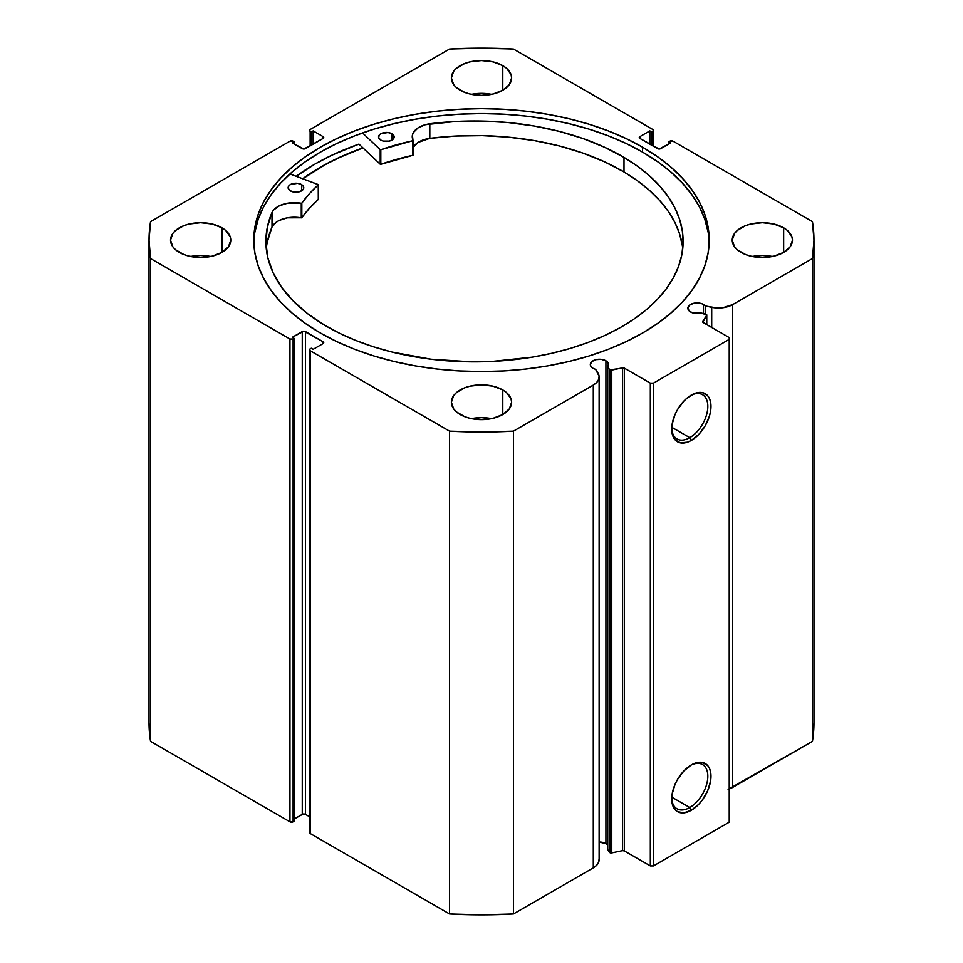 <?xml version="1.0" encoding="UTF-8"?>
<svg xmlns="http://www.w3.org/2000/svg" width="963" height="963" viewBox="0 0 963 963"><rect width="100%" height="100%" fill="white"/><g stroke="black" fill="none" stroke-linecap="round" stroke-linejoin="round"><path stroke-width="1.44" d="M609.471 369.479L609.471 852.279A1.782 1.035 0 0 0 609.892 852.664L609.892 369.852A1.782 1.035 180 0 1 609.471 369.479L607.749 366.747L608.46 363.605L605.92 360.788L605.92 843.588A9.149 5.284 0 0 0 599.118 842.035L605.92 843.588L605.92 360.788L601.237 359.331L595.953 359.632L591.848 361.582L590.307 364.52A9.149 5.284 180 0 1 595.953 359.632A9.149 5.284 180 0 1 605.92 360.788A9.149 5.284 180 0 1 608.604 364.52A9.149 5.284 180 0 1 607.749 366.747L607.749 849.547L609.471 852.279L607.749 849.547L607.749 366.747L609.471 369.479A1.782 1.035 180 0 0 609.892 369.852L609.892 852.664A1.782 1.035 180 0 1 609.471 852.279L609.471 369.479M592.991 368.251A9.149 5.284 180 0 1 590.307 364.52L591.005 366.542L592.991 368.251A9.149 5.284 0 0 0 595.591 369.298A9.149 5.284 180 0 1 592.991 368.251M703.471 304.464L703.471 313.541L703.471 304.464L702.087 303.814L698.789 303.02L693.504 303.321L689.388 305.271L687.847 308.196A9.149 5.284 180 0 1 693.504 303.321A9.149 5.284 180 0 1 703.471 304.464A9.149 5.284 180 0 1 705.289 305.969A9.149 5.284 0 0 0 703.471 304.464M690.531 311.94A9.149 5.284 180 0 1 687.847 308.196L689.388 311.133L692.77 312.891L700.859 312.987A9.149 5.284 180 0 1 690.531 311.94M689.773 437.671A25.544 14.746 120 0 0 707.817 406.843A25.544 14.746 120 0 0 690.543 395.54A25.544 14.746 -60 0 1 702.533 394.71A25.544 14.746 -60 0 1 706.457 415.173A25.544 14.746 -60 0 1 689.773 437.671L671.765 427.283L689.773 437.671A25.544 14.746 -60 0 1 677.001 438.935A25.544 14.746 -60 0 1 671.729 428.126A25.544 14.746 120 0 0 689.773 437.671L691.35 440.404L689.773 437.671M691.35 395.059A27.771 16.034 -60 0 1 710.983 406.398A27.771 16.034 -60 0 1 691.35 440.404L687.522 442.186L680.444 442.884L675.015 439.754L672.09 433.278L672.09 424.43L675.015 414.559L677.458 409.72L683.838 401.126L687.522 397.707L695.178 393.277L702.256 392.579L707.673 395.709L709.49 398.586L710.61 402.185L710.61 411.032L709.49 415.932L705.229 425.754L698.861 434.337L691.35 440.404A27.771 16.034 -60 0 1 671.717 429.065A27.771 16.034 -60 0 1 691.35 395.059L691.35 395.059M689.773 807.512A25.544 14.746 120 0 0 707.817 776.684A25.544 14.746 120 0 0 690.543 765.392A25.544 14.746 -60 0 1 702.533 764.55A25.544 14.746 -60 0 1 706.457 785.014A25.544 14.746 -60 0 1 689.773 807.512L671.765 797.123L689.773 807.512A25.544 14.746 -60 0 1 677.001 808.776A25.544 14.746 -60 0 1 671.729 797.966A25.544 14.746 120 0 0 689.773 807.512L691.35 810.244L689.773 807.512M691.35 764.899A27.771 16.034 -60 0 1 710.983 776.238A27.771 16.034 -60 0 1 691.35 810.244L683.838 812.856L677.458 811.628L675.015 809.594L672.09 803.118L672.09 794.27L675.015 784.4L677.458 779.561L683.838 770.966L691.35 764.899L698.861 762.287L702.256 762.431L707.673 765.549L709.49 768.426L710.61 772.037L710.61 780.885L707.673 790.743L702.256 800.133L698.861 804.189L691.35 810.244A27.771 16.034 -60 0 1 671.717 798.917A27.771 16.034 -60 0 1 691.35 764.899L691.35 764.899M642.514 147.134A227.713 131.462 180 0 1 709.213 240.1A227.713 131.462 180 0 1 568.639 361.558A227.713 131.462 180 0 1 320.486 333.066L337.038 341.721L354.998 349.413L374.162 356.045L394.361 361.558L415.402 365.904L437.082 369.034L459.182 370.936L481.5 371.562L503.818 370.936L525.918 369.034L547.598 365.904L568.639 361.558L588.838 356.045L608.002 349.413L625.962 341.721L642.514 333.066L657.524 323.496L670.838 313.144L682.322 302.069L691.879 290.405L699.403 278.259L704.832 265.752L708.106 252.98L709.213 240.1L708.106 227.208L704.832 214.448L699.403 201.941L691.879 189.795L682.322 178.131L670.838 167.056L657.524 156.704L642.514 147.134L625.962 138.479L608.002 130.787L588.838 124.155L568.639 118.642L547.598 114.296L525.918 111.154L503.818 109.264L481.5 108.638L459.182 109.264L437.082 111.154L415.402 114.296L394.361 118.642L374.162 124.155L354.998 130.787L337.038 138.479L320.486 147.134L305.476 156.704L292.162 167.056L280.678 178.131L271.121 189.795L263.597 201.941L258.168 214.448L254.894 227.208L253.787 240.1L254.894 252.98L258.168 265.752L263.597 278.259L271.121 290.405L280.678 302.069L292.162 313.144L305.476 323.496L320.486 333.066A227.713 131.462 180 0 1 253.787 240.1A227.713 131.462 180 0 1 394.361 118.642A227.713 131.462 180 0 1 642.514 147.134L642.514 152.058L642.514 147.134M709.165 242.556A227.713 131.462 0 0 0 642.514 152.058A227.713 131.462 0 0 0 396.335 123.095A227.713 131.462 0 0 0 253.835 242.556M210.692 256.495A30.118 17.394 0 0 0 190.614 256.495L200.653 255.508L210.692 256.495M221.947 227.798L221.947 252.402L228.484 246.757L230.771 240.1L230.193 236.705L225.703 230.434L221.947 227.798L212.185 224.03L200.653 222.706L189.121 224.03L183.921 225.643L175.603 230.434L172.822 233.443L170.535 240.1A30.118 17.394 180 0 1 189.121 224.03A30.118 17.394 180 0 1 221.947 227.798A30.118 17.394 180 0 1 230.771 240.1A30.118 17.394 180 0 1 212.185 256.17A30.118 17.394 180 0 1 179.347 252.402A30.118 17.394 180 0 1 170.535 240.1L172.822 246.757L175.603 249.766L183.921 254.557L189.121 256.17L200.653 257.494L212.185 256.17L221.947 252.402L221.947 227.798M491.539 94.35A30.118 17.394 0 0 0 471.461 94.35L481.5 93.351L491.539 94.35M502.794 65.653L502.794 90.257L509.331 84.612L511.618 77.955L511.04 74.56L506.55 68.289L502.794 65.653L493.032 61.885L481.5 60.561L469.968 61.885L464.768 63.498L456.45 68.289L453.669 71.298L451.382 77.955A30.118 17.394 180 0 1 469.968 61.885A30.118 17.394 180 0 1 502.794 65.653A30.118 17.394 180 0 1 511.618 77.955A30.118 17.394 180 0 1 493.032 94.025A30.118 17.394 180 0 1 460.206 90.257A30.118 17.394 180 0 1 451.382 77.955L453.669 84.612L456.45 87.621L464.768 92.412L469.968 94.025L481.5 95.349L493.032 94.025L502.794 90.257L502.794 65.653M491.539 418.64A30.118 17.394 0 0 0 471.461 418.64L481.5 417.653L491.539 418.64M502.794 389.943L502.794 414.547L509.331 408.902L511.618 402.245L511.04 398.851L506.55 392.579L502.794 389.943L493.032 386.175L481.5 384.851L469.968 386.175L464.768 387.788L456.45 392.579L453.669 395.588L451.382 402.245A30.118 17.394 180 0 1 469.968 386.175A30.118 17.394 180 0 1 502.794 389.943A30.118 17.394 180 0 1 511.618 402.245A30.118 17.394 180 0 1 493.032 418.315A30.118 17.394 180 0 1 460.206 414.547A30.118 17.394 180 0 1 451.382 402.245L453.669 408.902L456.45 411.911L464.768 416.702L469.968 418.315L481.5 419.639L493.032 418.315L502.794 414.547L502.794 389.943M772.386 256.495A30.118 17.394 0 0 0 752.308 256.495L762.347 255.508L772.386 256.495M783.653 227.798L783.653 252.402L790.178 246.757L792.465 240.1L791.887 236.705L787.397 230.434L783.653 227.798L773.879 224.03L762.347 222.706L750.815 224.03L745.615 225.643L737.297 230.434L734.516 233.443L732.229 240.1A30.118 17.394 180 0 1 750.815 224.03A30.118 17.394 180 0 1 783.653 227.798A30.118 17.394 180 0 1 792.465 240.1A30.118 17.394 180 0 1 773.879 256.17A30.118 17.394 180 0 1 741.053 252.402A30.118 17.394 180 0 1 732.229 240.1L734.516 246.757L737.297 249.766L745.615 254.557L750.815 256.17L762.347 257.494L773.879 256.17L783.653 252.402L783.653 227.798M599.082 858.984L598.649 862.234L596.663 865.28L593.292 867.88A19.922 11.508 0 0 0 599.118 859.742L599.118 376.942A19.922 11.508 180 0 0 597.927 373.006L595.591 369.298L599.082 376.184L598.649 379.434L596.663 382.467L593.292 385.08L513.46 431.159L481.5 432.05L449.54 431.159L310.146 350.688L309.665 349.28L311.254 348.233L313.144 349.316L323.087 343.586L323.749 342.672L323.087 341.757L303.839 331.176L292.319 337.291L294.221 338.386L293.113 339.024L289.959 339.024L150.565 258.553L149.036 240.1L150.565 221.646L289.959 141.176L293.113 141.176L294.221 141.814L292.319 142.897L303.839 149.024L323.087 138.443L323.749 137.528L323.087 136.614L313.144 130.884L311.254 131.967L309.665 130.92L310.146 129.511L449.54 49.041L481.5 48.15L513.46 49.041L652.854 129.511L653.335 130.92L651.746 131.967L649.856 130.884L639.914 136.614L639.251 137.528L639.914 138.443L659.161 149.024L670.681 142.897L668.779 141.814L669.887 141.176L673.041 141.176L812.435 221.646L813.964 240.1L812.435 258.553L732.602 304.633L722.828 307.739L717.218 307.979L705.289 305.969L705.289 313.914L705.289 305.969L711.705 307.317L711.705 327.456L711.705 307.317A19.922 11.508 180 0 0 732.602 304.633L812.435 258.553L812.435 741.354L728.1 789.395M706.77 314.949A1.782 1.035 180 0 0 705.602 313.986L700.859 312.987L706.77 314.901L702.894 322.316L729.22 337.568L729.22 339.385L653.48 383.118L650.326 383.118L623.904 367.914L609.892 369.852A1.782 1.035 180 0 0 611.758 370.093L611.758 852.893L609.892 852.664A1.782 1.035 0 0 0 611.758 852.893L622.435 850.654L611.758 852.893L611.758 370.093L622.435 367.854A1.782 1.035 180 0 1 624.301 368.095L624.301 850.895L622.435 850.654L622.435 367.854L622.435 850.654A1.782 1.035 0 0 1 624.301 850.895L650.326 865.918L624.301 850.895L624.301 368.095L650.326 383.118L653.48 383.118L653.48 865.918L650.326 865.918L650.326 383.118L650.326 865.918L653.48 865.918L729.22 822.197L653.48 865.918L653.48 383.118L729.22 339.385L729.22 337.568L703.195 322.545A1.782 1.035 180 0 1 702.677 321.823A1.782 1.035 180 0 1 702.785 321.461L706.661 315.31L706.661 324.555L706.661 315.31A1.782 1.035 180 0 0 706.77 314.949L706.77 324.615M607.569 844.876L605.92 843.588A9.149 5.284 0 0 1 607.749 845.093M599.118 376.942A19.922 11.508 180 0 1 593.292 385.08L593.292 867.88L513.46 913.959L513.46 431.159L593.292 385.08L593.292 867.88L513.46 913.959L481.5 914.85L449.54 913.959L310.146 833.489L309.665 832.08M149.036 722.9L149.036 240.1A332.464 191.95 180 0 0 150.565 258.553L150.565 741.354L149.036 722.9A332.464 191.95 0 0 0 150.565 741.354L289.959 821.824L289.959 339.024L289.959 821.824L150.565 741.354L150.565 258.553L289.959 339.024A2.227 1.288 180 0 0 293.113 339.024L293.113 821.824L289.959 821.824A2.227 1.288 0 0 0 293.113 821.824L294.221 821.186L294.221 338.386L294.221 821.186L293.113 821.824L293.113 339.024L294.221 338.386L292.319 337.291L302.262 331.561A2.227 1.288 180 0 1 305.415 331.561L305.415 814.361L309.496 816.708L305.415 814.361L302.984 814.084L294.221 819.007L302.262 814.361L302.262 331.561L302.262 814.361A2.227 1.288 0 0 1 305.415 814.361L305.415 331.561L323.087 341.757L323.087 343.586L313.144 349.316L311.254 348.233L310.146 348.871A2.227 1.288 180 0 0 309.496 349.774A2.227 1.288 180 0 0 310.146 350.688L449.54 431.159L449.54 913.959L310.146 833.489L310.146 350.688L310.146 833.489A2.227 1.288 0 0 1 309.496 832.574L309.496 349.774M149.036 240.1A332.464 191.95 180 0 1 150.565 221.646L289.959 141.176A2.227 1.288 180 0 1 293.113 141.176L294.221 141.814L294.221 143.993L294.221 141.814L292.319 142.897L302.262 148.639A2.227 1.288 180 0 0 305.415 148.639L323.087 138.443A2.227 1.288 180 0 0 323.749 137.528A2.227 1.288 180 0 0 323.087 136.614L323.087 138.443L323.087 136.614L313.144 130.884L313.144 144.173L313.144 130.884L311.254 131.967L311.254 145.269L311.254 131.967L310.146 131.329L310.146 145.907L310.146 131.329A2.227 1.288 180 0 1 309.496 130.426A2.227 1.288 180 0 1 310.146 129.511L449.54 49.041A332.464 191.95 180 0 1 513.46 49.041L652.854 129.511A2.227 1.288 180 0 1 653.504 130.426A2.227 1.288 180 0 1 652.854 131.329L651.746 131.967L651.746 145.269L651.746 131.967L649.856 130.884L649.856 144.173L649.856 130.884L639.914 136.614A2.227 1.288 180 0 0 639.251 137.528A2.227 1.288 180 0 0 639.914 138.443L639.914 136.614L639.914 138.443L657.585 148.639A2.227 1.288 180 0 0 660.738 148.639L670.681 142.897L668.779 141.814L668.779 143.993L668.779 141.814L669.887 141.176A2.227 1.288 180 0 1 673.041 141.176L812.435 221.646A332.464 191.95 180 0 1 813.964 240.1A332.464 191.95 180 0 1 812.435 258.553L812.435 741.354A332.464 191.95 0 0 0 813.964 722.9L812.435 741.354L732.602 787.445L732.602 304.633L732.602 787.445A19.922 11.508 0 0 1 729.22 789.01M729.22 822.197L729.22 339.385L729.22 822.197M652.854 131.329L652.854 145.907L652.854 131.329M323.087 341.757A2.227 1.288 180 0 1 323.749 342.672A2.227 1.288 180 0 1 323.087 343.586L323.087 341.757M708.106 232.131L704.832 219.371L699.403 206.852L691.879 194.707L682.322 183.042L670.838 171.98L657.524 161.615L642.514 152.058L625.962 143.391L608.002 135.711L588.838 129.078L568.639 123.565L547.598 119.219L525.918 116.078L503.818 114.188L481.5 113.55L459.182 114.188L437.082 116.078L415.402 119.219L394.361 123.565L374.162 129.078L354.998 135.711L337.038 143.391L320.486 152.058L305.476 161.615L292.162 171.98L280.678 183.042L271.121 194.707L263.597 206.852L258.168 219.371L254.894 232.131M358.946 144.101A235.405 135.915 0 0 0 296.207 176.313L315.045 164.035L332.163 155.079L358.946 144.101L380.204 164.228L380.204 149.65L362.533 132.918L380.204 149.65L380.204 164.228L358.946 144.101M302.695 178.733L320.486 167.177L337.038 158.51L362.955 147.893A227.713 131.462 180 0 0 302.695 178.733M513.46 431.159A332.464 191.95 180 0 1 449.54 431.159L449.54 913.959A332.464 191.95 0 0 0 513.46 913.959L513.46 431.159M702.785 322.172L702.785 321.461L702.785 322.172M302.791 178.769A227.593 131.401 180 0 1 363.015 147.953L343.201 155.777L326.144 164.107L302.791 178.769M318.296 199.172L318.247 184.559L289.923 173.954L318.368 184.703L309.328 193.78L301.732 203.217L287.54 203.229L279.426 205.769L273.697 209.946L272.011 212.45L272.011 227.027A208.61 120.447 0 0 0 266.269 248.707M290.357 190.867A7.812 4.514 180 0 1 288.142 187.725A7.812 4.514 180 0 1 293.017 183.548A7.812 4.514 180 0 1 301.551 184.583L301.551 190.867L301.551 184.583L297.579 183.319L290.513 184.499L288.78 185.943L288.274 188.543L291.536 191.444L298.843 191.914L302.394 190.277L303.598 188.664L303.213 186.052L301.551 184.583A7.812 4.514 180 0 1 303.766 187.725A7.812 4.514 180 0 1 298.891 191.902A7.812 4.514 180 0 1 290.357 190.867M380.77 140.068A7.812 4.514 180 0 1 378.555 136.927A7.812 4.514 180 0 1 383.418 132.75A7.812 4.514 180 0 1 391.953 133.773L391.953 140.068L391.953 133.773L387.993 132.509L380.915 133.688L379.181 135.145L378.688 137.745L380.77 140.068L383.274 141.067L389.257 141.116L392.796 139.479L393.999 137.865L393.614 135.253L391.953 133.773A7.812 4.514 180 0 1 394.168 136.927A7.812 4.514 180 0 1 389.305 141.104A7.812 4.514 180 0 1 380.77 140.068M325.013 325.422A208.61 120.447 180 0 1 265.896 241.412A208.61 120.447 180 0 1 272.011 212.45L267.293 227.473L265.908 242.724L267.87 257.94L273.143 272.902L281.665 287.359L293.282 301.07L307.811 313.83L325.013 325.422L339.999 333.487L356.274 340.649L373.692 346.861L392.085 352.061L431.051 359.223L471.689 361.847L492.153 361.426L532.37 357.141L551.727 353.301L570.361 348.389L588.056 342.455L604.668 335.545L620.016 327.721L633.967 319.078L646.39 309.677L657.151 299.625L666.143 289.008L673.306 277.934L678.542 266.51L681.828 254.834L683.104 243.037L682.37 231.228L679.649 219.516L674.943 208.008L668.298 196.837L659.799 186.076L649.507 175.856L637.542 166.274L624 157.402A208.61 120.447 180 0 1 683.116 241.412A208.61 120.447 180 0 1 553.039 353A208.61 120.447 180 0 1 325.013 325.422M682.743 248.707A208.61 120.447 -0 0 0 624 171.98L624 157.402L624 171.98A208.61 120.447 -0 0 0 429.823 138.347L418.062 142.44L413.44 147.062M413.175 140.478L413.151 140.405A23.064 13.313 180 0 1 412.248 136.71A23.064 13.313 180 0 1 429.823 123.77A208.61 120.447 180 0 1 624 157.402L604.391 147.17L582.687 138.431L559.262 131.365L534.465 126.057L508.705 122.602L482.391 121.061L455.956 121.446L425.441 124.672L418.062 127.874L413.44 132.485L412.417 135.097L413.019 140.67L380.818 149.734A194.129 112.081 180 0 1 412.886 140.718L412.886 155.296L380.818 164.312L380.204 164.228L380.818 164.312L380.818 149.734L380.818 164.312A194.129 112.081 -0 0 1 412.886 155.296L413.175 140.478L413.175 155.055M318.368 184.74L318.296 199.449A194.129 112.081 -0 0 0 301.828 217.71L301.828 203.133A194.129 112.081 180 0 1 318.296 184.872L318.296 199.449L309.328 208.357L301.732 217.794L287.54 217.807L279.426 220.346L276.188 222.272L272.011 227.027L267.293 242.05M682.37 245.806L679.649 234.093L674.943 222.585L668.298 211.403L659.799 200.653L649.507 190.433L637.542 180.851L624 171.98L604.391 161.736L582.687 153.009L559.262 145.931L534.465 140.634L508.705 137.179L482.391 135.639L455.956 136.024L429.811 138.347A23.064 13.313 0 0 0 413.175 147.544M413.151 154.983L413.151 140.55M429.823 123.77L429.823 138.347L429.823 123.77M272.023 212.45L272.011 227.027L272.023 212.45A23.064 13.313 180 0 1 301.275 203.277L301.275 217.855A23.064 13.313 -0 0 0 272.023 227.027L272.023 212.45M301.275 203.277L301.275 217.855L301.275 203.277M653.504 146.292L653.504 130.426M813.964 722.9L813.964 240.1"/></g></svg>
